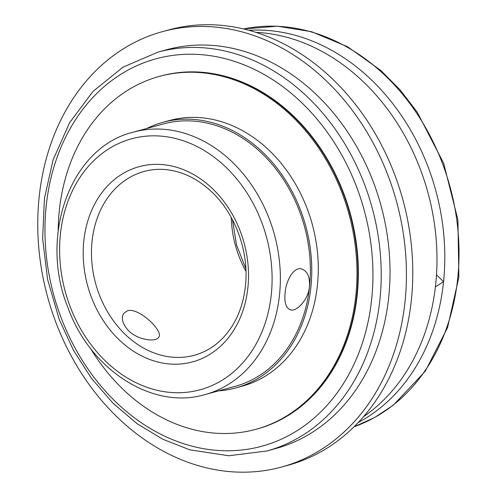 <?xml version="1.0" encoding="UTF-8"?>
<svg xmlns="http://www.w3.org/2000/svg" width="497" height="497" viewBox="0 0 497 497"><rect width="100%" height="100%" fill="white"/><g stroke="black" fill="none" stroke-linecap="round" stroke-linejoin="round"><path stroke-width="0.75" d="M294.758 117.752A136.016 108.998 74.7 0 1 295.883 118.379M127.567 310.7C138.936 307.27 164.215 331.53 158.667 337.314C155.822 342.47 137.178 340.072 127.996 330.132C122.43 323.646 121.013 318.061 123.741 313.371L127.567 310.7M309.501 286.421C308.432 299.641 296.616 312.141 290.298 309.786C285.918 307.978 284.178 302.418 285.067 293.1C286.135 279.873 294.156 266.305 301.847 269.045C307.413 271.188 309.96 276.978 309.501 286.421M266.889 450.978L275.705 448.567A206.727 165.663 -105.3 0 0 388.778 296.672A206.727 165.663 -105.3 0 0 166.675 49.743L157.86 52.154L123.107 67.12L92.958 91.454L69.611 122.684L53.061 159.953L44.463 198.266L42.63 238.697L47.625 279.631L59.242 319.441L73.5 350.323L91.578 378.497L112.981 403.191L137.135 423.736L162.786 439.242L189.792 449.81L228.738 455.768L266.889 450.978A206.727 165.663 -105.3 0 0 379.963 299.082A206.727 165.663 -105.3 0 0 157.86 52.154M358.256 422.525A206.727 165.663 -105.3 0 0 443.56 281.693L435.403 286.893M436.496 274.841L443.56 281.693A206.727 165.663 -105.3 0 0 248.885 30.274M363.518 416.716A206.727 165.663 -105.3 0 0 435.739 283.837A206.727 165.663 -105.3 0 0 255.93 32.348M257.005 429.017A182.933 146.596 -105.3 0 0 257.191 428.961A182.933 146.596 -105.3 0 0 357.256 294.547A182.933 146.596 -105.3 0 0 160.711 76.041A182.933 146.596 -105.3 0 0 160.519 76.097M205.143 394.55L235.168 386.343A136.016 108.998 -105.3 0 0 309.563 286.402A136.016 108.998 -105.3 0 0 163.432 123.939L133.407 132.146C70.593 147.031 38.449 235.858 68.12 308.065C90.665 370.302 152.834 410.211 205.143 394.55A136.016 108.998 -105.3 0 0 279.544 294.609A136.016 108.998 -105.3 0 0 133.407 132.146M90.404 348.229A182.933 146.596 -105.3 0 0 255.831 429.333L256.812 429.066A182.933 146.596 -105.3 0 0 356.871 294.653A182.933 146.596 -105.3 0 0 160.326 76.147L159.351 76.414A182.933 146.596 -105.3 0 0 58.192 230.403M255.831 429.333A182.933 146.596 -105.3 0 0 355.895 294.92A182.933 146.596 -105.3 0 0 159.351 76.414M218.525 390.891A137.712 110.353 -105.3 0 0 235.615 387.977L242.126 386.194A137.712 110.353 -105.3 0 0 317.453 285.011A137.712 110.353 -105.3 0 0 169.502 120.522L162.985 122.305A137.712 110.353 -105.3 0 0 146.789 128.487M235.615 387.977A137.712 110.353 -105.3 0 0 310.936 286.794A137.712 110.353 -105.3 0 0 162.985 122.305M405.067 301.188A225.706 180.871 -105.3 0 0 162.575 31.597A225.706 180.871 -105.3 0 0 47.625 297.007A225.706 180.871 -105.3 0 0 281.613 467.031A225.706 180.871 -105.3 0 0 405.067 301.188M281.613 467.031L287.968 465.291A225.706 180.871 -105.3 0 0 411.423 299.455A225.706 180.871 -105.3 0 0 168.93 29.863L162.575 31.597M231.267 217.518A95.281 76.352 -105.3 0 0 245.959 271.269M194.402 355.256A95.281 76.352 74.7 0 1 95.629 283.483A95.281 76.352 74.7 0 1 144.155 171.44C154.66 168.595 165.495 168.638 176.652 171.564C188.183 174.664 198.968 180.622 209.013 189.432C234.447 211.374 249.432 250.966 245.425 285.999C243.741 301.636 239.094 315.346 231.484 327.144C221.867 341.644 209.51 351.012 194.402 355.256M271.319 294.181A130.09 104.246 74.7 0 1 101.947 357.523A130.09 104.246 74.7 0 1 124.306 141.142A130.09 104.246 74.7 0 1 271.319 294.181M247.904 287.546A101.208 81.104 -105.3 0 0 133.531 168.477A101.208 81.104 -105.3 0 0 116.136 336.823A101.208 81.104 -105.3 0 0 247.904 287.546M354.094 426.768L374.483 417.61L393.363 405.142L425.264 371.228L447.592 327.511L458.868 277.059L457.911 219.767L443.659 163.32L417.25 112.179L400.091 89.876L380.739 70.375L347.527 46.706L311.538 31.696L277.376 26.192L243.673 28.956A206.727 165.663 74.7 0 1 457.78 277.811A206.727 165.663 74.7 0 1 354.1 426.755M371.737 298.654A200.8 160.91 74.7 0 1 110.303 396.432A200.8 160.91 74.7 0 1 144.82 62.423A200.8 160.91 74.7 0 1 371.737 298.654M322.603 152.194A26.515 26.515 0 0 0 323.143 152.337M303.12 125.996A26.515 26.515 0 0 0 303.114 126.524M358.157 263.41A26.515 26.515 0 0 0 357.79 264M357.275 290.267A26.515 26.515 0 0 0 357.604 290.851M232.466 219.749L236.529 244.965L245.853 268.74M344.638 195.88A26.515 26.515 0 0 0 344.657 197.092M349.093 210.803A26.515 26.515 0 0 0 349.795 211.803M352.236 322.913A26.515 26.515 0 0 0 351.87 322.963"/></g></svg>
